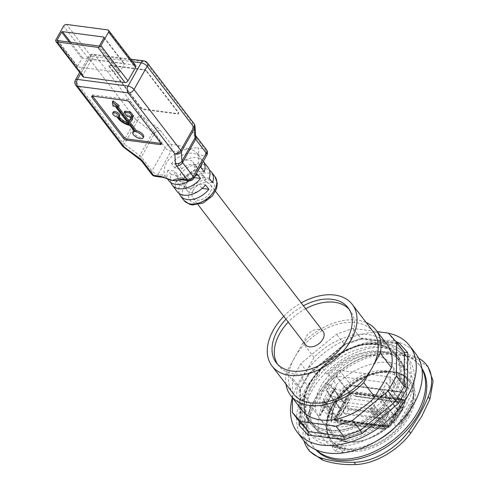 <?xml version="1.0" encoding="UTF-8"?>
<svg xmlns="http://www.w3.org/2000/svg" width="489" height="489" viewBox="0 0 489 489"><rect width="100%" height="100%" fill="white"/><g stroke="black" fill="none" stroke-linecap="round" stroke-linejoin="round"><path stroke-width="0.37" stroke-dasharray="2.44 1.83" d="M336.664 376.12A3.423 2.237 -37.5 0 0 336.304 376.451L323.394 399.366L373.596 406.011L386.506 383.095A3.423 2.237 -37.5 0 0 386.536 382.722L336.664 376.12L350.265 393.834L349.941 394.201L350.265 393.834M330.075 396.084L334.005 389.103L375.216 394.556L371.285 401.536L330.075 396.084L342.832 412.692L346.762 405.711L348.406 408.236L388.382 413.529L388.089 414.984L348.48 409.745L348.406 408.236M329.525 384.55L326.249 390.369L326.811 390.442L330.087 384.629L329.525 384.55L343.559 402.826L340.283 408.645L340.735 408.578L326.811 390.442M323.082 400.992L321.988 402.93L323.113 403.077L324.207 401.139L323.082 400.992L337.117 419.269L336.97 419.751L337.648 420.632L336.774 422.178L321.988 402.93M383.847 391.744L383.284 391.671L380.008 397.484L380.57 397.557L383.847 391.744L397.887 410.02L397.215 409.8L383.284 391.671M371.065 409.421L372.16 407.484L371.035 407.337L369.941 409.275L371.065 409.421L385.852 428.676L386.726 427.123L386.053 426.243L386.194 425.76L372.16 407.484M277.556 364.226A45.19 29.529 -37.5 0 0 278.62 365.741A45.19 29.529 -37.5 0 0 313.211 371.805A45.19 29.529 -37.5 0 0 349.03 342.71A45.19 29.529 -37.5 0 0 350.295 310.686A45.19 29.529 -37.5 0 0 349.109 309.268M305.668 308.712A45.19 29.529 -37.5 0 0 288.223 322.11M323.113 331.426A10.996 7.188 -37.5 0 0 314.696 329.922A10.996 7.188 -37.5 0 0 305.961 337.007A10.996 7.188 -37.5 0 0 305.668 344.824M371.035 407.337L385.075 425.613L384.929 426.096L385.601 426.976L384.727 428.529L369.941 409.275M384.727 428.529L385.852 428.676M380.008 397.484L393.938 415.613L394.611 415.833L380.57 397.557M394.611 415.833L397.887 410.02M386.506 383.095L400.143 400.846L400.338 400.497L400.143 400.846M386.726 427.123L389.727 427.52L393.003 421.707L393.938 421.83L402.679 406.322L399.305 405.876L401.487 401.995L400.338 400.497M399.305 405.876L399.641 406.316A1.222 0.507 -150.6 0 0 401.145 407.172L392.404 422.679A1.222 0.507 29.4 0 1 390.907 421.824L399.641 406.316M336.774 422.178L337.899 422.331L338.773 420.778L340.833 421.047L341.053 420.662L383.761 426.316L384.635 424.764L388.382 425.259L390.564 421.384L390.907 421.824M388.382 425.259L373.596 406.011M400.143 400.436L386.536 382.722M390.564 421.384L393.003 421.707L405.014 400.381L398.835 399.562L399.709 398.009L357.001 392.361L355.032 395.846L351.285 395.35L350.136 393.853M355.032 395.846L355.369 396.286A1.222 0.776 97.5 0 0 355.76 396.53A1.222 0.776 97.5 0 0 356.481 396.053L399.189 401.707A1.222 0.776 -82.5 0 1 398.468 402.184A1.222 0.776 -82.5 0 1 398.083 401.94L355.369 396.286M401.487 401.995L397.74 401.5L398.083 401.94M338.773 420.778L338.095 419.898L338.241 419.415L324.207 401.139M337.899 422.331L323.113 403.077M330.087 384.629L344.011 402.759L349.91 392.63L403.113 399.666L397.215 409.8M397.74 401.5L398.614 399.947L350.662 393.602L349.91 392.63M350.662 393.602L335.809 419.965L335.057 418.994L335.167 418.462L340.735 408.578M344.011 402.759L343.559 402.826M371.285 401.536L384.042 418.15L342.832 412.692L345.906 414.317L385.509 419.556L388.089 414.984M375.216 394.556L387.973 411.17L384.042 418.15L385.509 419.556M386.799 375.955L394.574 386.078L399.226 377.826A53.766 35.129 -37.5 0 0 394.892 354.672A53.766 35.129 -37.5 0 0 321.86 367.587L317.214 375.839L309.433 365.717L314.085 357.465A53.766 35.129 142.5 0 1 387.117 344.549M314.085 357.465L302.929 342.942A53.766 35.129 142.5 0 1 366.194 322.52M399.226 377.826L404.183 384.287L405.638 384.293L413.81 394.935L413.199 396.023L413.651 396.61L413.382 401.304A53.766 35.129 -37.5 0 1 400.937 423.388L397.074 426.029L396.622 425.442L396.127 426.322M301.841 410.045A53.766 35.129 142.5 0 1 297.508 386.885L302.159 378.633L309.934 388.761L305.283 397.013L310.24 403.468L310.472 405.65L318.645 416.292L319.256 415.204L319.708 415.791L320.381 415.442L321.328 412.85A53.766 35.129 -37.5 0 1 333.773 390.772L335.925 387.863L336.285 386.371L335.833 385.784L336.45 384.69L328.272 374.048L326.817 374.042A53.766 35.129 142.5 0 1 393.743 355.57A53.766 35.129 142.5 0 1 399.849 361.126A53.766 35.129 142.5 0 1 404.183 384.287M326.817 374.042L321.86 367.587M285.955 384.152A53.766 35.129 142.5 0 1 286.352 372.361L297.508 386.885M385.075 425.613L338.241 419.415M384.929 426.096L338.095 419.898M393.938 415.613L388.254 426.035L386.194 425.76M388.4 425.552L389.048 426.64L386.053 426.243M335.014 418.486L333.975 419.354L349.268 392.209L404.342 399.501L402.893 399.721M405.014 400.381L404.342 399.501L389.048 426.64L389.727 427.52M349.769 392.771L349.268 392.209L349.947 393.089L337.93 414.415L336.994 414.293L345.729 398.786L349.103 399.232L349.439 399.672L340.699 415.179A1.222 0.507 29.4 0 1 340.827 415.656A1.222 0.507 29.4 0 1 340.326 415.791L349.067 400.277A1.222 0.507 -150.6 0 0 349.568 400.149A1.222 0.507 -150.6 0 0 349.439 399.672M403.339 399.861L402.967 399.813M349.696 392.679L349.39 392.722M370.436 370.68L373.578 365.106M395.968 426.475L387.832 415.888L387.606 413.706L382.649 407.251L387.3 399L379.525 388.877M336.45 384.69A54.255 35.453 142.5 0 1 409.25 372.563A54.255 35.453 142.5 0 1 413.81 394.935M328.272 374.048A54.255 35.453 142.5 0 1 394.916 356.316A54.255 35.453 142.5 0 1 401.078 361.921A54.255 35.453 142.5 0 1 405.638 384.293M285.961 319.164A45.208 29.542 142.5 0 1 303.406 305.766M418.59 358.248A53.766 35.129 -37.5 0 0 413.755 356.249A146.627 95.807 -37.5 0 0 380.705 351.872A53.766 35.129 -37.5 0 0 325.76 383.199A146.627 95.807 -37.5 0 0 306.487 417.398A53.766 35.129 -37.5 0 0 304.072 440.992M421.848 368.266A66.962 43.753 -37.5 0 0 420.461 366.292A66.962 43.753 -37.5 0 0 318.541 396.133A66.962 43.753 -37.5 0 0 314.25 447.869A66.962 43.753 -37.5 0 0 315.802 449.715M293.204 393.584A50.587 33.056 142.5 0 1 293.07 360.442L286.352 372.361M302.929 342.942L296.212 354.867A50.587 33.056 142.5 0 0 293.07 360.442L296.212 354.867A50.587 33.056 142.5 0 1 373.443 331.958M377.013 440.754A54.255 35.453 142.5 0 1 323.205 438.657A54.255 35.453 142.5 0 1 318.645 416.292M387.832 415.888A54.255 35.453 142.5 0 1 315.032 428.016A54.255 35.453 142.5 0 1 311.2 420.619A54.255 35.453 142.5 0 1 310.472 405.65M341.994 443.981L345.375 448.382A54.255 35.453 142.5 0 1 337.881 447.392L334.5 442.991A54.255 35.453 -37.5 0 0 341.994 443.981L339.708 448.034L332.214 447.044L334.5 442.991M309.684 451.274L304.665 437.105L308.229 419.666C313.217 408.303 319.641 396.903 327.502 385.466C340.087 367.001 362.887 354.005 382.447 354.14C394.605 354.164 405.625 355.625 415.497 358.516L428.095 366.878M407.392 415.277A48.998 32.017 142.5 0 1 368.468 446.848A48.998 32.017 142.5 0 1 330.974 440.155A48.998 32.017 142.5 0 1 350.332 384.916A48.998 32.017 142.5 0 1 408.694 380.46A48.998 32.017 142.5 0 1 407.392 415.277M349.941 394.201L336.304 376.451M340.283 408.645L326.249 390.369M385.601 426.976L383.541 426.701L382.667 428.254L339.959 422.6L340.833 421.047L383.541 426.701L383.761 426.316L389.006 427.007L403.865 400.644L398.614 399.947L398.835 399.562L349.947 393.089M323.394 399.366L338.18 418.615L340.362 414.739L337.93 414.415L334.653 420.234L337.648 420.632M334.653 420.234L333.975 419.354L336.97 419.751M337.117 419.269L335.057 418.994M387.606 413.706A53.766 35.129 142.5 0 1 314.574 426.622A53.766 35.129 142.5 0 1 310.784 419.293A53.766 35.129 142.5 0 1 310.24 403.468M305.283 397.013A53.766 35.129 -37.5 0 0 309.616 420.167A53.766 35.129 -37.5 0 0 382.649 407.251M345.375 448.382L343.089 452.435L335.595 451.445L337.881 447.392M343.089 452.435L339.708 448.034M335.595 451.445L332.214 447.044M283.761 316.304A50.587 33.056 142.5 0 1 301.206 302.905M421.94 368.889A66.962 43.753 -37.5 0 0 419.33 364.825A66.962 43.753 -37.5 0 0 317.41 394.666A66.962 43.753 -37.5 0 0 313.125 446.402A66.962 43.753 -37.5 0 0 316.383 449.972M319.256 415.204A53.766 35.129 142.5 0 1 335.833 385.784M413.199 396.023A53.766 35.129 142.5 0 1 396.622 425.442M340.362 414.739L340.699 415.179M351.285 395.35L349.103 399.232M384.635 424.764L385.534 425.937L342.826 420.283L340.857 423.774L383.572 429.428L385.534 425.937M338.18 418.615L341.927 419.11L342.826 420.283M334.005 389.103L346.762 405.711L387.973 411.17L388.382 413.529M348.48 409.745L345.906 414.317M392.404 422.679L394.837 423.003L403.578 407.496L401.145 407.172M402.679 406.322L403.578 407.496M357.001 392.361L357.899 393.535L356.481 396.053M336.994 414.293L337.893 415.467L340.326 415.791M393.938 421.83L394.837 423.003M349.067 400.277L346.634 399.959L337.893 415.467M345.729 398.786L346.634 399.959M399.189 401.707L400.613 399.183L357.899 393.535M399.709 398.009L400.613 399.183M339.959 422.6L340.857 423.774M341.927 419.11L341.053 420.662L335.809 419.965M382.667 428.254L383.572 429.428M403.865 400.644L403.113 399.666M389.006 427.007L388.254 426.035M118.992 72.403A0.733 0.477 -37.5 0 0 119.878 71.895L124.249 64.138A0.733 0.477 -37.5 0 0 124.017 63.484L82.806 58.032A0.733 0.477 -37.5 0 0 81.914 58.539L77.543 66.29A0.733 0.477 -37.5 0 0 77.782 66.95L118.992 72.403L98.705 45.997M82.928 76.657A2.445 1.595 142.5 0 1 82.996 74.921L90.642 61.351A2.445 1.595 142.5 0 1 93.607 59.658L134.817 65.116A2.445 1.595 142.5 0 1 135.667 65.563M146.694 71.675L178.247 112.751A2.445 1.009 29.4 0 1 178.503 113.705A2.445 1.009 29.4 0 1 177.501 113.974L143.778 109.512A2.445 1.009 29.4 0 1 140.783 107.794L109.23 66.718A2.445 1.009 29.4 0 1 108.974 65.764A2.445 1.009 29.4 0 1 109.976 65.495L143.693 69.958A2.445 1.009 29.4 0 1 146.694 71.675L146.914 71.284A2.445 1.009 -150.6 0 0 143.913 69.572L110.19 65.11A2.445 1.009 -150.6 0 0 109.188 65.373A2.445 1.009 -150.6 0 0 109.444 66.327L140.997 107.409A2.445 1.009 -150.6 0 0 143.998 109.12L177.715 113.582A2.445 1.009 -150.6 0 0 178.717 113.314A2.445 1.009 -150.6 0 0 178.467 112.366L146.914 71.284M134.616 131.614L135.27 130.453A5.868 2.427 -150.6 0 0 133.9 130.685M133.405 131.138A5.868 2.427 -150.6 0 0 137.323 136.131A5.868 2.427 -150.6 0 0 143.625 136.896M129.695 121.877L128.821 120.74A10.018 4.144 -150.6 0 0 132.385 119.591M128.167 121.908L128.821 120.74M132.195 117.048A10.018 4.144 -150.6 0 0 131.333 115.685L133.583 115.985M130.679 116.847L131.333 115.685M124.805 111.131L127.959 115.239L130.208 115.538A8.551 3.533 29.4 0 1 131.107 118.87A8.551 3.533 29.4 0 1 130.642 119.377M127.305 116.4L127.959 115.239M129.554 116.7L130.208 115.538M118.057 106.73L116.987 105.337L119.237 105.636M116.333 106.498L116.987 105.337M113.045 100.862L113.619 104.89L115.862 105.19L129.842 123.381A8.551 3.533 29.4 0 1 127.88 122.849M112.965 106.052L113.619 104.89M115.208 106.351L115.862 105.19M129.182 124.542L129.842 123.381M119.175 116.51L118.754 115.96A3.667 1.516 -150.6 0 0 119.726 115.526M118.1 117.122L118.754 115.96M113.338 111.926A3.667 1.516 -150.6 0 0 114.347 114.023A3.667 1.516 -150.6 0 0 117.629 115.807L118.79 117.323A10.018 4.144 -150.6 0 0 130.514 124.261L135.27 130.453M116.975 116.975L117.629 115.807M129.86 125.428L130.514 124.261M161.04 143.454A2.445 1.009 -150.6 0 0 161.896 143.173A2.445 1.009 -150.6 0 0 161.639 142.22L130.086 101.137A2.445 1.009 -150.6 0 0 127.091 99.426L93.368 94.964A2.445 1.009 -150.6 0 0 92.366 95.233A2.445 1.009 -150.6 0 0 92.574 96.113M157.195 127.427A4.89 1.265 -53.6 0 0 152.849 132.311L137.397 120.924A4.89 1.265 126.4 0 1 141.743 116.04L157.195 127.427A9.774 4.04 29.4 0 1 160.368 130.429L171.046 144.334L177.99 145.251A4.89 3.099 -82.5 0 1 178.063 152.061A19.548 12.775 142.5 0 1 190.16 149.5A19.548 12.775 142.5 0 1 196.92 153.1A19.548 12.775 142.5 0 1 197.886 154.689A4.89 3.099 97.5 0 0 197.819 147.874L204.763 148.797A4.89 3.099 -82.5 0 1 204.83 155.606L197.886 154.689A19.548 12.775 142.5 0 1 184.775 177.947A19.548 12.775 142.5 0 1 179.671 179.946M206.456 149.695A4.89 3.191 -37.5 0 0 204.763 148.797L194.084 134.891A9.774 4.04 29.4 0 1 192.837 132.14L192.318 122.733A4.89 4.303 176.8 0 1 195.013 126.339M169.341 179.585A19.548 12.775 142.5 0 1 165.912 176.914A19.548 12.775 142.5 0 1 164.952 175.325A19.548 12.775 142.5 0 1 166.431 163.02A19.548 12.775 142.5 0 1 178.063 152.061L171.113 151.144A4.89 3.099 97.5 0 0 171.046 144.334A4.89 3.191 -37.5 0 0 165.111 147.715L154.432 133.809A4.89 2.023 -150.6 0 0 152.849 132.311L139.738 155.569A4.89 2.023 29.4 0 1 141.327 157.073L152.006 170.979A4.89 2.023 -150.6 0 0 158.008 174.408L164.952 175.325A4.89 3.099 -82.5 0 1 162.079 177.238M123.546 147.116A4.89 1.265 126.4 0 1 124.285 144.188L139.738 155.569A4.89 1.265 126.4 0 0 139.004 158.503M181.853 179.854L181.877 179.86A4.89 3.099 97.5 0 0 184.775 177.947L191.725 178.87A4.89 3.099 -82.5 0 1 188.827 180.783M170.905 182.648A19.548 12.775 142.5 0 1 171.229 174.579L167.849 170.178L174.689 171.083A10.996 7.188 -37.5 0 0 175.624 175.52A10.996 7.188 -37.5 0 0 190.294 173.149L197.134 174.053M171.229 174.579L178.069 175.484L174.689 171.083M178.069 175.484A10.996 7.188 -37.5 0 0 179.011 179.921A10.996 7.188 -37.5 0 0 193.675 177.55L190.294 173.149M193.675 177.55L194.133 177.611M167.849 170.178A19.548 12.775 -37.5 0 0 168.846 180.728M189.39 180.82A19.548 12.775 -37.5 0 0 194.549 176.884M200.851 167.464L194.011 166.56A10.996 7.188 -37.5 0 0 193.069 162.122A10.996 7.188 -37.5 0 0 178.399 164.493L171.56 163.589L174.94 167.99L181.78 168.894A10.996 7.188 142.5 0 1 196.45 166.523A10.996 7.188 142.5 0 1 197.391 170.961L204.231 171.865M197.391 170.961L194.011 166.56M181.78 168.894L178.399 164.493M174.94 167.99A19.548 12.775 142.5 0 1 203.235 161.315A19.548 12.775 142.5 0 1 203.283 161.376L203.235 161.315M201.584 164.39A19.548 12.775 -37.5 0 0 199.854 156.914A19.548 12.775 -37.5 0 0 171.56 163.589M179.243 193.503A19.548 12.775 142.5 0 1 179.567 185.435L176.187 181.034L183.027 181.939A10.996 7.188 -37.5 0 0 183.968 186.376A10.996 7.188 -37.5 0 0 198.638 184.005L205.472 184.909M179.567 185.435L186.407 186.34L183.027 181.939M186.407 186.34A10.996 7.188 -37.5 0 0 187.348 190.777A10.996 7.188 -37.5 0 0 202.018 188.406L198.638 184.005M176.187 181.034A19.548 12.775 -37.5 0 0 177.183 191.584M209.188 178.32L202.348 177.415A10.996 7.188 -37.5 0 0 201.407 172.978A10.996 7.188 -37.5 0 0 186.737 175.349L179.903 174.445L183.283 178.846L190.123 179.75A10.996 7.188 142.5 0 1 204.787 177.379A10.996 7.188 142.5 0 1 205.728 181.816L212.568 182.721M205.728 181.816L202.348 177.415M190.123 179.75L186.737 175.349M183.283 178.846A19.548 12.775 142.5 0 1 209.512 170.251M208.192 167.77A19.548 12.775 -37.5 0 0 179.903 174.445M193.271 190.3A10.996 7.188 -37.5 0 0 192.984 198.112A10.996 7.188 -37.5 0 0 206.077 197.11A10.996 7.188 -37.5 0 0 210.423 184.714A10.996 7.188 -37.5 0 0 202.006 183.21A10.996 7.188 -37.5 0 0 193.271 190.3M292.422 397.783L292.526 378.407L300.9 363.547L336.408 334.213L353.027 328.431L377.196 331.628M302.159 378.633A51.119 33.399 142.5 0 1 309.433 365.717M394.574 386.078A51.119 33.399 142.5 0 1 387.3 399M309.934 388.761A51.119 33.399 142.5 0 1 317.214 375.839M397.728 343.639L396.212 343.321L388.364 333.107M396.903 342.569L362.52 338.015L361.499 339.03L353.027 328.431M362.52 338.015L344.739 344.207L344.818 344.904L336.408 334.213M344.739 344.207L308.223 374.366L308.981 374.513L300.9 363.547M308.223 374.366L299.262 390.265L300.472 389.629L300.301 388.529L292.526 378.407M385.687 332.752A70.868 46.308 142.5 0 1 388.486 333.247M292.367 397.71A70.868 46.308 142.5 0 1 384.427 332.587M379.647 347.129A55.233 36.088 -37.5 0 0 321.407 373.089A55.233 36.088 -37.5 0 0 311.157 424.586A55.233 36.088 -37.5 0 0 376.94 419.562A55.233 36.088 -37.5 0 0 398.761 357.3A55.233 36.088 -37.5 0 0 379.647 347.129M387.16 347.667A61.95 40.477 -37.5 0 0 321.835 376.787A61.95 40.477 -37.5 0 0 310.338 434.544A61.95 40.477 -37.5 0 0 384.128 428.914A61.95 40.477 -37.5 0 0 408.596 359.073A61.95 40.477 -37.5 0 0 387.16 347.667M415.668 353.639A70.868 46.308 -37.5 0 0 391.145 340.589A70.868 46.308 -37.5 0 0 316.42 373.902A70.868 46.308 -37.5 0 0 303.266 439.978M390.222 376.964A39.713 25.948 142.5 0 1 370.564 411.86L382.306 427.148L331.615 420.436L319.873 405.149A39.713 25.948 142.5 0 1 339.531 370.252L390.222 376.964L401.97 392.251A39.713 25.948 142.5 0 1 382.306 427.148L382.82 428.914A40.935 26.748 -37.5 0 0 403.572 392.08L401.97 392.251L402.429 392.502L351.585 385.772M339.531 370.252L351.279 385.546L401.97 392.251M403.572 392.08L351.891 385.24L351.279 385.546A39.713 25.948 142.5 0 0 331.615 420.436L331.139 422.074L382.82 428.914M351.719 385.742C338.15 396.683 331.493 408.376 331.756 420.821L331.615 420.436M389.391 395.601A44.805 29.279 -37.5 0 0 390.644 363.853A44.805 29.279 -37.5 0 0 356.371 357.618A44.805 29.279 -37.5 0 0 320.705 386.512A44.805 29.279 -37.5 0 0 319.58 418.437A44.805 29.279 -37.5 0 0 353.877 424.446A44.805 29.279 -37.5 0 0 389.391 395.601M370.564 411.86L319.873 405.149M413.651 396.61L397.074 426.029M400.937 423.388L413.382 401.304M333.773 390.772L321.328 412.85M319.708 415.791L336.285 386.371M409.165 416.561A50.147 32.763 142.5 0 1 332.098 443.376A50.147 32.763 142.5 0 1 370.919 374.476A50.147 32.763 142.5 0 1 409.165 416.561M407.844 415.864A48.998 32.017 -37.5 0 0 409.14 381.047A48.998 32.017 -37.5 0 0 350.784 385.503A48.998 32.017 -37.5 0 0 331.426 440.742A48.998 32.017 -37.5 0 0 368.92 447.435A48.998 32.017 -37.5 0 0 407.844 415.864M413.755 356.249L415.497 358.516M380.705 351.872L382.447 354.14M325.76 383.199L327.502 385.466M306.487 417.398L308.229 419.666M99.597 45.489L119.878 71.895M103.968 37.732L124.249 64.138M104.053 37.494L124.017 63.484M70.716 42.292L82.806 58.032M69.291 42.103L81.914 58.539M57.794 40.581L77.543 66.29M57.494 40.538L77.782 66.95M82.996 74.921L55.948 39.713M90.642 61.351L63.594 26.143M93.607 59.658L66.565 24.45M134.817 65.116L107.776 29.902M178.467 112.366L178.247 112.751M177.715 113.582L177.501 113.974M143.998 109.12L143.778 109.512M140.997 107.409L140.783 107.794M109.444 66.327L109.23 66.718M110.19 65.11L109.976 65.495M143.913 69.572L143.693 69.958M118.136 118.485L118.79 117.323M126.431 100.587L127.091 99.426M92.714 96.125L93.368 94.964M160.985 143.381L161.639 142.22M129.432 102.305L130.086 101.137M177.99 145.251L190.16 149.5C191.92 148.253 194.469 147.715 197.819 147.874M194.084 134.891A4.89 3.191 142.5 0 1 195.777 135.789L195.447 135.288L195.533 135.753A4.89 4.303 176.8 0 0 192.837 132.14M206.835 155.068A4.89 2.023 29.4 0 1 204.83 155.606L191.725 178.87A4.89 2.023 -150.6 0 0 193.73 178.332M194.011 123.631A4.89 3.191 -37.5 0 0 192.318 122.733L145.581 61.883A4.89 3.191 142.5 0 1 147.268 62.781M144.035 60.917A4.89 3.099 -82.5 0 1 145.581 61.883L95 55.19A4.89 3.099 97.5 0 0 93.46 54.224A4.89 3.099 97.5 0 0 90.563 56.131L132.702 61.712M75.453 79.933A4.89 2.023 -150.6 0 0 75.96 81.834L89.071 58.57A4.89 3.191 142.5 0 1 95 55.19L141.743 116.04A4.89 3.191 -37.5 0 0 135.808 119.42L89.071 58.57A4.89 2.023 29.4 0 1 88.558 56.669A4.89 2.023 29.4 0 1 90.563 56.131L80.661 73.705M160.368 130.429A4.89 3.191 -37.5 0 0 154.432 133.809L141.327 157.073A4.89 3.191 142.5 0 0 141.199 160.545M137.397 120.924A4.89 2.023 29.4 0 1 135.808 119.42L122.702 142.684A4.89 2.023 -150.6 0 0 124.285 144.188L137.397 120.924M155.111 176.315A4.89 3.099 97.5 0 0 158.008 174.408L171.113 151.144A4.89 2.023 29.4 0 1 165.111 147.715L152.006 170.979A4.89 3.191 -37.5 0 0 151.877 174.451M75.832 85.306A4.89 3.191 142.5 0 1 75.96 81.834L122.702 142.684A4.89 3.191 -37.5 0 0 122.574 146.156M190.465 189.928A14.664 9.578 142.5 0 1 212.996 182.085A14.664 9.578 142.5 0 1 201.645 202.232A14.664 9.578 142.5 0 1 190.465 189.928M183.943 200.386A19.548 12.775 142.5 0 1 184.463 186.498A19.548 12.775 142.5 0 1 199.995 173.901A19.548 12.775 142.5 0 1 214.952 176.572M300.124 422.533L300.301 388.529L308.675 373.669L344.183 344.342L360.803 338.553L396.139 343.229L404.385 352.306M299.262 390.265L299.103 421.2M377.392 344.195A55.233 36.088 142.5 0 1 396.506 354.366A55.233 36.088 142.5 0 1 374.69 416.628A55.233 36.088 142.5 0 1 308.907 421.646A55.233 36.088 142.5 0 1 319.158 370.155A55.233 36.088 142.5 0 1 377.392 344.195M376.506 344.384A54.255 35.453 -37.5 0 0 304.115 404.171A54.255 35.453 -37.5 0 0 376.145 413.706A54.255 35.453 -37.5 0 0 376.506 344.384M383.779 343.266A61.95 40.477 142.5 0 1 405.216 354.672A61.95 40.477 142.5 0 1 380.742 424.513A61.95 40.477 142.5 0 1 306.958 430.143A61.95 40.477 142.5 0 1 318.455 372.386A61.95 40.477 142.5 0 1 383.779 343.266M381.561 343.736A59.505 38.882 -37.5 0 0 302.159 409.317A59.505 38.882 -37.5 0 0 381.163 419.77A59.505 38.882 -37.5 0 0 381.561 343.736M400.674 411.487A43.472 28.405 142.5 0 1 333.865 434.739A43.472 28.405 142.5 0 1 367.52 375.008A43.472 28.405 142.5 0 1 400.674 411.487M401.053 410.882A44.695 29.206 -37.5 0 0 402.306 379.213A44.695 29.206 -37.5 0 0 349.005 383.187A44.695 29.206 -37.5 0 0 331.42 433.657A44.695 29.206 -37.5 0 0 365.625 439.654A44.695 29.206 -37.5 0 0 401.053 410.882M351.891 385.24A40.935 26.748 -37.5 0 0 331.139 422.074M394.892 354.672L399.849 361.126M401.078 361.921L409.25 372.563M350.295 310.686L348.058 307.74M278.62 365.741L276.352 362.82M335.919 387.863L320.381 415.436M315.032 428.016L323.205 438.657M408.694 380.46L409.14 381.047C397.49 363.241 356.444 372.973 337.685 398.993C325.918 415.534 323.834 429.452 331.426 440.742L330.974 440.155M310.784 419.293L311.2 420.619M309.616 420.167L314.574 426.622M393.743 355.57L394.916 356.316M313.125 446.402L314.25 447.869M419.33 364.825L420.461 366.292M355.76 396.53L398.468 402.184M340.827 415.656L349.568 400.149M103.986 37.213L124.267 63.619M57.244 40.404L77.525 66.816M178.717 113.314L178.503 113.705M109.188 65.373L108.974 65.764M130.447 120.031L131.107 118.87M91.712 96.394L92.366 95.233M161.242 144.334L161.896 143.173M130.74 59.157L93.46 54.224A4.89 4.89 0 0 0 88.558 56.669L79.683 72.427M179.011 179.921L175.624 175.52M196.45 166.523L193.069 162.122M187.348 190.777L183.968 186.376M204.787 177.379L201.407 172.978M165.912 176.914L167.36 178.797M196.92 153.1L199.854 156.914M192.984 198.112L198.057 204.72M210.423 184.714L215.496 191.321M404.458 352.398L396.212 343.321M396.989 343.724L361.499 339.03M361.793 338.999L344.818 344.904M344.837 344.898L308.981 374.513M309.011 374.47L300.472 389.629M300.576 389.238L300.399 423.358M398.761 357.3L396.506 354.366C392.001 348.626 385.528 345.167 377.086 343.999L362.459 344.464L346.848 349.342L331.835 358.125L318.926 369.928L309.433 383.559L304.317 397.643L304.127 410.784L308.907 421.646L311.157 424.586M408.596 359.073L405.216 354.672C400.002 348.058 392.6 344.097 383.003 342.777C366.2 341.065 349.183 346.414 331.97 358.834C319.543 368.241 310.582 379.226 305.075 391.787C298.871 406.903 299.5 419.69 306.958 430.143L310.338 434.544M390.644 363.853L402.306 379.213C408.346 387.985 407.973 398.7 401.176 411.353C387.215 438.401 344.195 452.539 331.42 433.657L319.58 418.437"/><path stroke-width="0.73" d="M288.223 322.11A45.19 29.529 -37.5 0 0 279.751 333.541A45.19 29.529 -37.5 0 0 277.556 364.226M349.109 309.268A45.19 29.529 -37.5 0 0 305.668 308.712M198.057 204.72L305.668 344.824A10.996 7.188 -37.5 0 0 318.767 343.822A10.996 7.188 -37.5 0 0 323.113 331.426L215.496 191.321M366.194 322.52A53.766 35.129 142.5 0 1 375.962 330.02L387.117 344.549A53.766 35.129 142.5 0 1 391.451 367.704L386.799 375.955A51.119 33.399 142.5 0 1 379.525 388.877L374.874 397.129A53.766 35.129 142.5 0 1 301.841 410.045L290.686 395.522A53.766 35.129 142.5 0 1 285.955 384.152M375.962 330.02A53.766 35.129 142.5 0 1 380.295 353.18L391.451 367.704M374.874 397.129L363.718 382.6A53.766 35.129 142.5 0 1 290.686 395.522M301.206 302.905A50.587 33.056 142.5 0 1 352.257 304.378L373.443 331.958A50.587 33.056 142.5 0 1 373.578 365.106L380.295 353.18M363.718 382.6L370.436 370.68A50.587 33.056 142.5 0 1 293.204 393.584L272.018 366.004A50.587 33.056 142.5 0 1 283.761 316.304M303.406 305.766A45.208 29.542 142.5 0 1 348.058 307.74A45.208 29.542 142.5 0 1 346.793 339.776A45.208 29.542 142.5 0 1 310.955 368.883A45.208 29.542 142.5 0 1 276.352 362.82A45.208 29.542 142.5 0 1 285.961 319.164M304.072 440.992A53.766 35.129 -37.5 0 0 308.149 449.275A53.766 35.129 -37.5 0 0 320.955 457.912A146.627 95.807 -37.5 0 0 354.005 462.282A53.766 35.129 -37.5 0 0 408.951 430.962A146.627 95.807 -37.5 0 0 428.223 396.756A53.766 35.129 -37.5 0 0 426.561 364.886A53.766 35.129 -37.5 0 0 418.59 358.248M315.802 449.715A66.962 43.753 -37.5 0 0 394.006 441.775A66.962 43.753 -37.5 0 0 421.848 368.266M396.011 426.53A54.255 35.453 142.5 0 1 377.013 440.754M426.561 364.886L428.095 366.878L433.113 381.053L429.959 399.024L421.695 416.475L410.687 433.23C397.484 450.882 374.69 463.884 355.748 464.55C343.975 465.033 332.96 463.578 322.697 460.173L309.684 451.274L308.149 449.275M373.578 365.106A50.587 33.056 142.5 0 1 372.098 367.905A50.587 33.056 142.5 0 1 370.436 370.68M352.257 304.378A50.587 33.056 142.5 0 1 350.913 340.32A50.587 33.056 142.5 0 1 310.729 372.918A50.587 33.056 142.5 0 1 272.018 366.004M316.383 449.972A66.962 43.753 -37.5 0 0 392.881 440.308A66.962 43.753 -37.5 0 0 421.94 368.889M99.597 45.489A0.733 0.477 142.5 0 1 98.705 45.997L57.494 40.538A0.733 0.477 142.5 0 1 57.262 39.884L61.632 32.127A0.733 0.477 142.5 0 1 62.519 31.62L103.729 37.078A0.733 0.477 142.5 0 1 103.968 37.732L99.597 45.489M108.552 32.091L100.905 45.66A2.445 1.595 142.5 0 1 97.941 47.354L56.73 41.895A2.445 1.595 142.5 0 1 55.887 41.449A2.445 1.595 142.5 0 1 55.948 39.713L63.594 26.143A2.445 1.595 142.5 0 1 66.565 24.45L107.776 29.902A2.445 1.595 142.5 0 1 108.619 30.355A2.445 1.595 142.5 0 1 108.552 32.091L135.6 67.299L127.953 80.874A2.445 1.595 142.5 0 1 124.988 82.562L83.778 77.109A2.445 1.595 142.5 0 1 82.928 76.657L55.887 41.449M108.619 30.355L135.667 65.563A2.445 1.595 142.5 0 1 135.6 67.299M133.9 130.685A5.868 2.427 -150.6 0 0 133.405 131.138L132.751 132.305A5.868 2.427 -150.6 0 0 136.669 137.293A5.868 2.427 -150.6 0 0 142.971 138.063A5.868 2.427 -150.6 0 0 141.205 134.579A5.868 2.427 -150.6 0 0 135.74 131.761L136.394 130.6L129.695 121.877M142.971 138.063L143.625 136.896A5.868 2.427 -150.6 0 0 141.859 133.411A5.868 2.427 -150.6 0 0 136.394 130.6M135.74 131.761L128.167 121.908A10.018 4.144 -150.6 0 0 131.724 120.752A10.018 4.144 -150.6 0 0 130.679 116.847L132.922 117.146L129.768 113.038L124.151 112.293L127.305 116.4L129.554 116.7A8.551 3.533 29.4 0 1 130.447 120.031A8.551 3.533 29.4 0 1 127.488 121.021L116.333 106.498L118.582 106.798L112.391 102.024L112.965 106.052L115.208 106.351L129.182 124.542A8.551 3.533 29.4 0 1 119.261 118.638L118.1 117.122A3.667 1.516 -150.6 0 0 119.072 116.688A3.667 1.516 -150.6 0 0 116.62 113.57A3.667 1.516 -150.6 0 0 112.684 113.093A3.667 1.516 -150.6 0 0 113.692 115.184A3.667 1.516 -150.6 0 0 116.975 116.975L118.136 118.485A10.018 4.144 -150.6 0 0 129.86 125.428L134.616 131.614A5.868 2.427 -150.6 0 0 132.751 132.305M131.724 120.752L132.385 119.591A10.018 4.144 -150.6 0 0 132.195 117.048M132.922 117.146L133.583 115.985L130.422 111.877L124.805 111.131L124.151 112.293M129.768 113.038L130.422 111.877M127.488 121.021L128.142 119.86L118.057 106.73M130.642 119.377A8.551 3.533 29.4 0 1 128.142 119.86M118.582 106.798L119.237 105.636L113.045 100.862L112.391 102.024M127.88 122.849A8.551 3.533 29.4 0 1 119.915 117.47L119.175 116.51M119.072 116.688L119.726 115.526A3.667 1.516 -150.6 0 0 117.281 112.409A3.667 1.516 -150.6 0 0 113.338 111.926L112.684 113.093M92.714 96.125L126.431 100.587A2.445 1.009 29.4 0 1 129.432 102.305L160.985 143.381A2.445 1.009 29.4 0 1 161.242 144.334A2.445 1.009 29.4 0 1 160.239 144.603L126.523 140.141A2.445 1.009 29.4 0 1 123.521 138.424L91.969 97.348A2.445 1.009 29.4 0 1 91.712 96.394A2.445 1.009 29.4 0 1 92.714 96.125M92.574 96.113A2.445 1.009 -150.6 0 0 92.623 96.18L124.175 137.262A2.445 1.009 -150.6 0 0 127.177 138.974L160.893 143.436A2.445 1.009 -150.6 0 0 161.04 143.454M175.362 163.161A4.89 4.303 -3.2 0 0 181.914 161.156L195.019 137.892A4.89 4.303 176.8 0 0 195.533 135.753L195.013 126.339A4.89 4.303 176.8 0 1 194.506 128.479L195.019 137.892A4.89 2.023 -150.6 0 0 195.649 139.267L206.327 153.167A4.89 3.191 -37.5 0 0 206.456 149.695L195.777 135.789A4.89 3.191 142.5 0 1 195.649 139.267L182.538 162.531A4.89 2.023 29.4 0 1 181.914 161.156L181.395 151.743A4.89 4.303 176.8 0 1 174.842 153.754L175.362 163.161A9.774 4.04 -150.6 0 0 176.608 165.912L187.287 179.811L180.337 178.895A4.89 3.099 97.5 0 0 181.877 179.86L188.827 180.783A4.89 3.099 -82.5 0 1 187.287 179.811A4.89 3.191 -37.5 0 0 193.216 176.431L182.538 162.531A4.89 3.191 -37.5 0 1 176.608 165.912M162.079 177.238A4.89 3.099 -82.5 0 1 162.061 177.238C162.434 176.939 170.496 179.921 169.64 179.714A19.548 12.775 142.5 0 1 169.341 179.585M141.199 160.545L151.877 174.451A4.89 3.191 -37.5 0 0 153.564 175.349A4.89 3.099 97.5 0 0 155.111 176.315L162.055 177.238A4.89 3.099 -82.5 0 1 160.514 176.266L153.564 175.349L142.886 161.449A9.774 4.04 -150.6 0 0 139.713 158.442L124.261 147.055A4.89 1.265 126.4 0 1 123.546 147.116L141.199 160.545A4.89 3.191 142.5 0 0 142.886 161.449M179.671 179.946A19.548 12.775 142.5 0 1 179.53 179.983A19.548 12.775 142.5 0 1 172.678 180.514A19.548 12.775 142.5 0 1 169.64 179.72M194.133 177.611L200.514 178.454A19.548 12.775 142.5 0 1 172.226 185.129A19.548 12.775 142.5 0 1 170.905 182.648M194.549 176.884A19.548 12.775 -37.5 0 0 197.134 174.053L200.514 178.454M167.36 178.797L168.846 180.728A19.548 12.775 -37.5 0 0 189.39 180.82M209.512 170.251A19.548 12.775 142.5 0 1 211.572 172.171A19.548 12.775 142.5 0 1 212.568 182.721L209.188 178.32A19.548 12.775 -37.5 0 0 208.192 167.77L203.283 161.376A19.548 12.775 142.5 0 1 204.231 171.865L200.851 167.464A19.548 12.775 -37.5 0 0 201.584 164.39M202.14 188.424L208.852 189.31A19.548 12.775 142.5 0 1 180.563 195.985A19.548 12.775 142.5 0 1 179.243 193.503M172.226 185.129L177.183 191.584A19.548 12.775 -37.5 0 0 205.472 184.909L208.852 189.31M377.196 331.628L388.364 333.107L396.61 342.184L396.432 376.188L388.058 391.047L352.551 420.375L335.931 426.163L300.594 421.487L292.349 412.41L292.422 397.783M299.103 421.2L299.079 425.234L307.905 434.947L344.238 439.758L343.706 436.286L335.931 426.163M344.238 439.758L362.025 433.566L360.326 430.497L352.551 420.375M362.025 433.566L398.541 403.407L395.833 401.169L388.058 391.047M398.541 403.407L407.502 387.508L404.207 386.31L396.432 376.188M407.502 387.508L407.685 352.538L404.458 352.398L396.61 342.184M407.685 352.538L398.859 342.826L397.728 343.639M299.079 425.234L300.399 423.358L300.124 422.533L292.349 412.41M307.905 434.947L308.37 431.61L300.594 421.487M384.427 332.587A70.868 46.308 142.5 0 1 385.063 332.667A70.868 46.308 142.5 0 1 385.687 332.752M388.486 333.247A70.868 46.308 142.5 0 1 409.586 345.717A70.868 46.308 142.5 0 1 381.591 425.613A70.868 46.308 142.5 0 1 297.178 432.056A70.868 46.308 142.5 0 1 292.367 397.71M297.178 432.056L303.266 439.978A70.868 46.308 -37.5 0 0 327.789 453.028A70.868 46.308 -37.5 0 0 402.514 419.715A70.868 46.308 -37.5 0 0 415.668 353.639L409.586 345.717M320.955 457.912L322.697 460.173M354.005 462.282L355.748 464.55M408.951 430.962L410.687 433.23M428.223 396.756L429.959 399.024M103.729 37.078L104.053 37.494M62.519 31.62L70.716 42.292M61.632 32.127L69.291 42.103M57.262 39.884L57.794 40.581M127.953 80.874L100.905 45.66M124.988 82.562L97.941 47.354M83.778 77.109L56.73 41.895M119.261 118.638L119.915 117.47M91.969 97.348L92.623 96.18M123.521 138.424L124.175 137.262M126.523 140.141L127.177 138.974M160.239 144.603L160.893 143.436M180.337 178.895C176.994 178.736 174.445 179.274 172.678 180.514L160.514 176.266M132.702 61.712L141.138 62.824A4.89 2.023 29.4 0 1 147.14 66.26L193.882 127.109A4.89 3.191 -37.5 0 0 194.011 123.631L147.268 62.781A4.89 3.191 142.5 0 1 147.14 66.26L134.035 89.518A4.89 3.191 142.5 0 1 128.1 92.904L174.842 153.754A4.89 3.191 -37.5 0 0 180.771 150.367L134.035 89.518A4.89 2.023 -150.6 0 0 128.032 86.088L77.458 79.395A4.89 2.023 -150.6 0 0 75.453 79.933A4.89 4.89 0 0 0 75.832 85.306A4.89 3.191 142.5 0 0 77.525 86.211L128.1 92.904A4.89 3.099 -82.5 0 1 128.032 86.088L141.138 62.824A4.89 3.099 -82.5 0 1 144.035 60.917L130.74 59.157M75.832 85.306L122.574 146.156A4.89 3.191 -37.5 0 0 124.261 147.055L77.525 86.211A4.89 3.099 97.5 0 1 77.458 79.395L80.661 73.705M188.827 180.783A4.89 4.89 0 0 0 193.73 178.332A4.89 2.023 -150.6 0 0 193.216 176.431L206.327 153.167A4.89 2.023 29.4 0 1 206.835 155.068A4.89 4.89 0 0 0 206.456 149.695M193.882 127.109A4.89 2.023 29.4 0 1 194.506 128.479L181.395 151.743A4.89 2.023 -150.6 0 0 180.771 150.367L193.882 127.109M139.713 158.442A4.89 1.265 126.4 0 1 139.004 158.503M211.572 172.171L214.952 176.572A19.548 12.775 142.5 0 1 207.232 198.613A19.548 12.775 142.5 0 1 183.943 200.386L180.563 195.985M404.385 352.306L404.207 386.31L395.833 401.169L360.326 430.497L343.706 436.286L308.37 431.61L300.124 422.533M398.859 342.826L396.903 342.569M195.447 135.288L195.777 135.789M195.013 126.339A4.89 4.89 0 0 0 194.011 123.631M147.268 62.781A4.89 4.89 0 0 0 144.035 60.917M79.683 72.427L75.453 79.933M151.877 174.451A4.89 4.89 0 0 0 155.111 176.315M122.574 146.156A4.89 4.89 0 0 0 123.546 147.116M179.53 179.983L181.877 179.86M206.835 155.068L193.73 178.332M214.952 176.572L217.33 183.265L216.548 188.742L212.519 195.875L203.259 202.996L192.305 204.964L189.811 204.42L183.943 200.386"/></g></svg>
